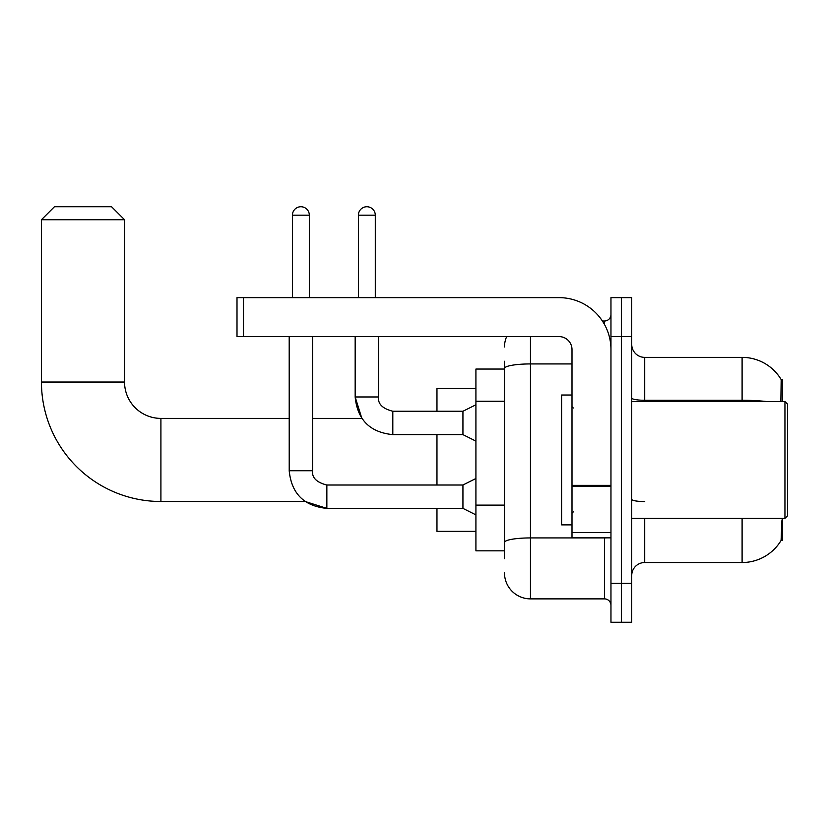 <?xml version="1.0" encoding="UTF-8"?>
<svg xmlns="http://www.w3.org/2000/svg" width="829" height="829" viewBox="0 0 829 829"><rect width="100%" height="100%" fill="white"/><g stroke="black" fill="none" stroke-linecap="round" stroke-linejoin="round"><path stroke-width="1.24" d="M782.358 401.516L782.358 379.444L781.177 379.599A45.45 45.45 0 0 0 742.1 357.372A45.45 45.45 0 0 1 781.084 379.444A45.45 45.45 0 0 0 742.1 357.372L644.713 357.372A12.984 12.984 0 0 1 631.729 344.387A12.984 12.984 0 0 0 644.713 357.372L644.713 401.516M782.358 518.374L782.358 540.456L781.084 540.456L781.975 519.938M504.488 393.454L504.488 361.268L504.488 369.05L475.919 369.05L475.919 550.839L504.488 550.839M631.729 575.513A12.984 12.984 0 0 1 644.713 562.528L742.1 562.528L742.1 518.374M781.312 540.062A45.45 45.45 0 0 1 742.1 562.528M621.346 583.305L621.346 622.258L631.729 622.258L631.729 583.305L621.346 583.305L621.346 622.258L610.963 622.258L610.963 583.305L621.346 583.305L621.346 336.595L621.346 583.305M610.963 583.305L610.963 297.642L621.346 297.642L621.346 336.595L621.346 297.642L631.729 297.642L631.729 583.305M780.866 401.516L781.177 379.599A45.45 45.45 0 0 0 742.1 357.372L742.1 400.283L644.713 400.283A12.984 2.259 0 0 1 631.729 398.034M504.488 558.632L504.488 361.268M530.456 336.595L530.456 598.88L604.465 598.88L604.465 537.855M602.393 321.01L604.465 321.01A6.497 6.497 0 0 0 610.963 314.523M504.488 546.943L504.488 512.913M610.963 605.377A6.497 6.497 0 0 0 604.465 598.88M504.488 346.978A25.968 25.968 0 0 1 506.654 336.595M530.456 598.88A25.968 25.968 0 0 1 504.488 572.912M289.197 336.595L289.217 470.727C291.456 493.566 304.005 506.125 326.854 508.384L305.155 501.493L326.854 508.384L305.155 501.493L160.909 501.493A119.459 119.459 0 0 1 41.45 382.034L41.45 219.726L54.434 206.742L111.563 206.742L124.547 219.726L41.45 219.726M160.909 501.493L160.909 418.396A36.362 36.362 0 0 1 124.547 382.034L124.547 219.726M436.966 434.624L436.966 485.006M436.966 508.384L436.966 531.358L475.919 531.358M475.919 388.532L436.966 388.532L436.966 411.257M292.44 297.642L292.44 215.188A8.435 8.435 0 0 1 300.886 206.742A8.435 8.435 0 0 1 309.321 215.188L309.321 297.642M475.919 514.871L462.934 508.384L462.934 485.006L475.919 478.52M462.934 508.384L326.854 508.384C304.005 506.125 291.456 493.566 289.197 470.727L312.574 470.727L312.574 336.595M358.408 297.642L358.408 215.188A8.435 8.435 0 0 1 366.843 206.742A8.435 8.435 0 0 1 375.288 215.188L375.288 297.642M475.919 441.121L462.934 434.624L462.934 411.257L475.919 404.759M355.164 336.595L355.164 396.967L378.532 396.967L378.532 336.595M610.963 537.855L572 537.855L572 485.348L610.963 485.348M610.963 349.579A51.937 51.937 0 0 0 559.015 297.642L243.488 297.642L243.488 336.595L559.015 336.595A12.984 12.984 0 0 1 572 349.579L572 485.348M243.488 336.595L237.001 336.595L237.001 297.642L243.488 297.642M784.949 401.516L787.55 404.117L787.55 515.783L784.949 518.374L784.949 401.516L631.729 401.516M572 395.018L561.616 395.018L561.616 524.871L572 524.871M504.488 401.246L475.919 401.246M504.488 505.12L475.919 505.12M644.713 518.374L644.713 562.528M766.452 401.516A45.45 7.896 180 0 0 742.1 400.283L742.1 401.516M631.729 336.595L610.963 336.595M644.713 501.566A12.984 2.259 0 0 1 631.729 499.317M606.724 537.855A6.497 1.13 0 0 1 604.465 537.928L530.456 537.928A25.968 4.508 180 0 0 504.488 542.435M504.488 368.439A25.968 4.508 180 0 1 530.456 363.931L572 363.931M604.465 324.429L604.465 321.01M41.45 382.034L124.547 382.034M289.197 470.727C291.456 493.566 304.005 506.125 326.854 508.384L326.854 485.027C316.543 482.416 311.787 477.649 312.574 470.727C311.787 477.649 316.543 482.416 326.854 485.006C316.543 482.416 311.787 477.649 312.574 470.727M292.44 215.188L309.321 215.188M462.934 434.624L392.811 434.624C369.972 432.365 357.413 419.816 355.164 396.967L361.848 418.396L355.164 396.967C357.413 419.816 369.972 432.365 392.811 434.624L392.811 411.277M358.408 215.188L375.288 215.188M610.963 486.478L572 486.478M572 532.487L610.963 532.487M361.848 418.396L312.574 418.396M289.197 418.396L160.909 418.396M462.934 485.006L326.854 485.006M392.811 411.257C382.511 408.656 377.744 403.899 378.532 396.967C377.744 403.899 382.511 408.656 392.811 411.257C382.511 408.656 377.744 403.899 378.532 396.967C377.744 403.899 382.511 408.656 392.811 411.257L462.934 411.257M631.729 518.374L784.949 518.374M573.305 408.003L572 406.707M573.305 511.887L572 513.182"/></g></svg>
